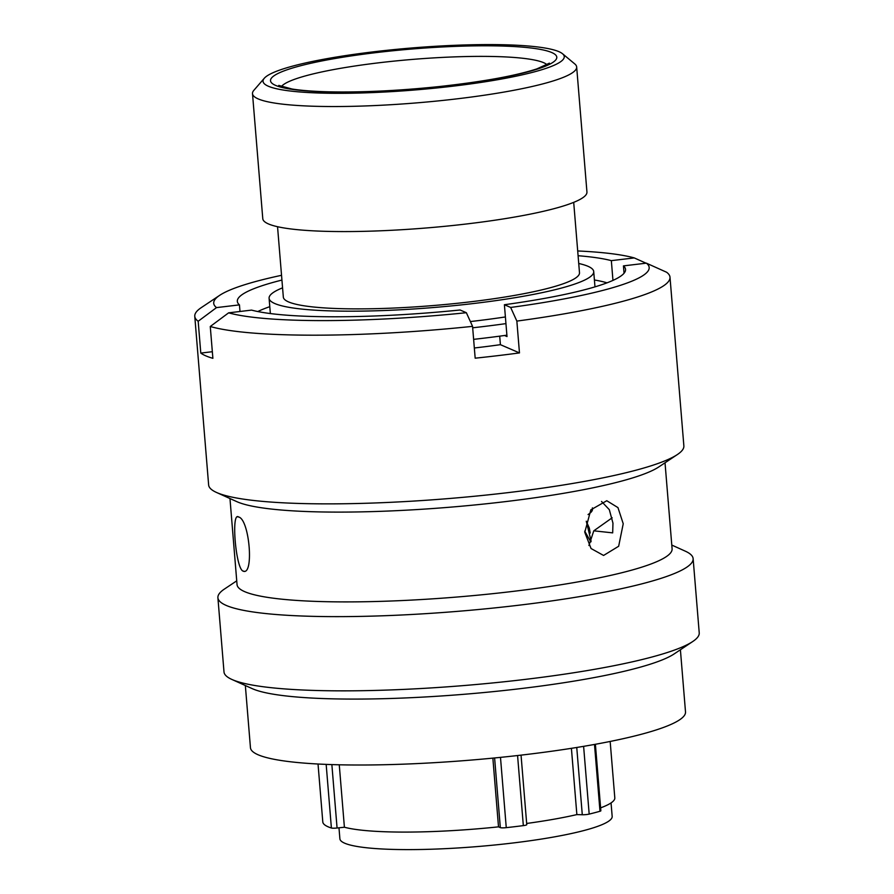 <?xml version="1.0" encoding="UTF-8"?>
<svg xmlns="http://www.w3.org/2000/svg" width="894" height="894" viewBox="0 0 894 894"><rect width="100%" height="100%" fill="white"/><g stroke="black" fill="none" stroke-linecap="round" stroke-linejoin="round"><path stroke-width="1.34" d="M521.046 755.139L526.767 824.659A5.062 0.704 175.3 0 1 523.336 825.62A152.259 21.221 175.3 0 1 506.261 827.654A5.062 0.704 175.3 0 1 506.116 827.665A5.062 0.704 175.3 0 1 500.327 827.62L494.606 757.967M595.393 744.289L600.857 810.78A5.062 0.704 175.3 0 1 599.986 811.26A152.259 21.221 175.3 0 1 589.18 814.099A5.062 0.704 175.3 0 1 586.274 814.568A5.062 0.704 175.3 0 1 582.285 814.747L576.753 747.485M386.42 50.366A151.108 21.054 -4.7 0 0 264.3 78.259A151.108 21.054 -4.7 0 0 440.876 87.534A151.108 21.054 -4.7 0 0 562.516 53.741A151.108 21.054 -4.7 0 0 386.42 50.366M562.516 53.741L574.797 63.943A162.63 22.663 175.3 0 1 576.664 66.994A162.63 22.663 175.3 0 1 443.882 100.318A162.63 22.663 175.3 0 1 252.499 93.646A162.63 22.663 175.3 0 1 253.851 90.339L264.3 78.259M338.982 827.81L339.888 838.773A136.603 19.031 -4.7 0 0 500.629 844.383A136.603 19.031 -4.7 0 0 612.166 816.39L611.049 802.913M282.571 287.834A162.864 22.696 -4.7 0 0 269.094 298.272A162.864 22.696 -4.7 0 0 460.745 304.955A162.864 22.696 -4.7 0 0 593.717 271.575A162.864 22.696 -4.7 0 0 578.72 263.484M277.542 226.718L283.331 297.099A148.583 20.707 -4.7 0 0 458.175 303.2A148.583 20.707 -4.7 0 0 579.491 272.748L573.702 202.368M252.499 93.646L262.78 218.684A162.63 22.663 -4.7 0 0 454.163 225.355A162.63 22.663 -4.7 0 0 586.945 192.031L576.664 66.994M600.623 807.852A140.749 19.612 -4.7 0 0 614.804 797.861L610.166 741.461M571.411 748.334L576.865 814.602L582.285 814.747M526.667 823.463A140.749 19.612 -4.7 0 0 576.865 814.602M492.862 758.134L498.517 826.849L500.327 827.62M339.262 764.795L344.402 827.229A140.749 19.612 -4.7 0 0 498.517 826.849M470.378 321.561A162.864 22.696 -4.7 0 0 505.389 316.945M588.051 514.553A142.191 19.813 -4.7 0 0 592.499 509.021L592.398 507.87M344.402 827.229L337.072 828.012A5.062 0.704 175.3 0 1 331.395 828.012A152.259 21.221 175.3 0 1 322.812 822.145A5.062 0.704 175.3 0 1 322.812 822.134L318.029 764.024L322.812 822.134M584.71 531.137L590.845 541.954M591.135 541.283L586.274 521.213L589.314 528.052L590.219 533.048M472.68 327.796A185.471 25.848 -4.7 0 0 505.937 323.617M607.015 282.839A185.471 25.848 -4.7 0 0 594.409 279.99M473.63 339.351A185.471 25.848 -4.7 0 0 506.887 335.172M269.787 306.676A185.471 25.848 -4.7 0 0 257.818 311.548M588.923 545.508L593.784 530.824L612.681 532.869L612.96 523.146L609.317 509.669L601.528 501.445M623.23 523.75L618.659 546.256L603.584 555.453L591.057 548.525L584.777 532.299L590.833 509.848L606.78 500.729L617.966 507.613L623.23 523.75M671.796 545.072L685.307 551.173A238.419 33.223 175.3 0 1 693.129 558.661L699.231 632.874A238.419 33.223 175.3 0 1 692.727 641.534L674.143 653.939A218.259 30.418 175.3 0 1 466.042 694.124A218.259 30.418 175.3 0 1 252.711 688.849A218.259 30.418 175.3 0 1 252.209 688.626L231.837 679.429A238.419 33.223 175.3 0 1 224.003 671.953L217.901 597.728A238.419 33.223 175.3 0 1 224.405 589.068L236.742 580.843M680.401 649.759L685.508 711.937A218.259 30.418 175.3 0 1 498.137 757.609A218.259 30.418 175.3 0 1 258.131 754.782A218.259 30.418 175.3 0 1 250.454 747.708L245.347 685.53M692.727 641.534A238.419 33.223 175.3 0 1 465.416 685.43A238.419 33.223 175.3 0 1 232.395 679.675A238.419 33.223 175.3 0 1 231.837 679.429M693.129 558.661A238.419 33.223 175.3 0 1 488.459 608.546A238.419 33.223 175.3 0 1 226.294 605.461A238.419 33.223 175.3 0 1 217.901 597.728M665.024 462.779L672.098 548.827A218.259 30.418 175.3 0 1 484.727 594.499A218.259 30.418 175.3 0 1 244.721 591.672A218.259 30.418 175.3 0 1 237.044 584.598L229.97 498.55M669.997 277.207A238.419 33.223 175.3 0 1 516.855 321.091L510.653 307.447A218.471 30.441 -4.7 0 0 646.373 263.16L666.589 272.234A238.419 33.223 175.3 0 1 669.997 277.207L683.865 445.894A238.419 33.223 175.3 0 1 677.361 454.554L658.766 466.959A218.259 30.418 175.3 0 1 450.665 507.144A218.259 30.418 175.3 0 1 237.346 501.869A218.259 30.418 175.3 0 1 236.832 501.646L216.46 492.438A238.419 33.223 175.3 0 1 208.637 484.961L194.769 316.286A238.419 33.223 175.3 0 1 201.273 307.625L219.667 295.344A218.471 30.441 -4.7 0 0 216.516 307.603L198.177 321.259A238.419 33.223 175.3 0 1 194.769 316.286M677.361 454.554A238.419 33.223 175.3 0 1 450.04 498.45A238.419 33.223 175.3 0 1 217.018 492.683A238.419 33.223 175.3 0 1 216.46 492.438M212.347 351.711L200.792 353.085A238.419 33.223 -4.7 0 0 205.765 355.834A238.419 33.223 -4.7 0 0 212.884 358.326L210.269 326.5L228.618 312.844L251.549 310.106A194.758 27.144 175.3 0 0 460.097 309.994L466.355 312.71L472.557 326.355A238.419 33.223 175.3 0 1 210.269 326.5M200.792 353.085L198.177 321.259M472.557 326.355L475.172 358.181A238.419 33.223 -4.7 0 0 519.47 352.918L500.405 344.671L499.701 336.155M500.405 344.671A166.318 23.177 175.3 0 1 474.334 347.989M238.586 516.989C249.549 519.123 254.254 576.552 243.034 571.087C235.703 568.562 230.954 511.089 238.586 516.989L237.603 516.821M244.084 571.255L243.034 571.087M593.784 530.824L612.166 517.794M578.083 255.718A194.758 27.144 175.3 0 1 611.34 260.646L612.96 280.403M646.038 263.194L634.271 257.919L611.34 260.646M634.271 257.919A218.471 30.441 -4.7 0 0 577.692 250.957M228.618 312.844A218.471 30.441 -4.7 0 0 466.355 312.71M239.994 311.481L239.447 304.876A194.758 27.144 175.3 0 1 237.335 301.334A194.758 27.144 175.3 0 1 281.934 280.068M281.543 275.307A218.471 30.441 -4.7 0 0 219.667 295.344M239.447 304.876L216.516 307.603M624.046 273.251L623.442 265.887A194.758 27.144 175.3 0 1 625.554 269.418A194.758 27.144 175.3 0 1 504.395 304.731L507.01 336.557L504.551 335.496M510.653 307.447L504.395 304.731M623.442 265.887L646.373 263.16M519.47 352.918L516.855 321.091M500.484 757.374L506.261 827.654M583.614 746.356L589.18 814.099M547.039 64.714A134.413 18.729 -4.7 0 0 390.186 61.518A134.413 18.729 -4.7 0 0 281.364 86.55M439.524 86.617A143.621 20.014 175.3 0 1 272.86 83.935A143.621 20.014 175.3 0 1 387.772 51.293A143.621 20.014 175.3 0 1 554.448 53.975A143.621 20.014 175.3 0 1 439.524 86.617M331.864 764.605L337.072 828.012M331.395 828.012L326.165 764.392M523.336 825.62L517.57 755.542M599.986 811.26L594.499 744.456M278.772 85.399L292.092 89.02C301.11 90.462 313.045 91.389 327.897 91.803C361.198 92.551 398.333 90.797 439.3 86.55C482.883 81.734 515.402 75.856 536.858 68.894L549.408 63.15M270.357 313.559L269.094 298.272M594.979 286.873L593.717 271.575"/></g></svg>
